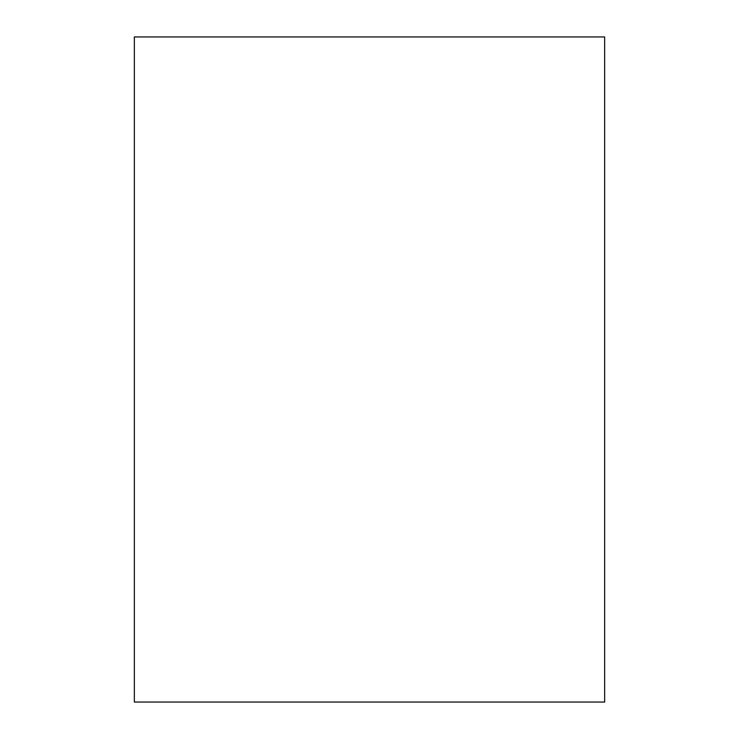 <?xml version="1.0" encoding="UTF-8"?>
<svg xmlns="http://www.w3.org/2000/svg" width="739" height="739" viewBox="0 0 739 739"><rect width="100%" height="100%" fill="white"/><g stroke="black" fill="none" stroke-linecap="round" stroke-linejoin="round"><path stroke-width="0.55" stroke-dasharray="3.69 2.77" d="M134.35 702.05L604.65 702.05L604.65 36.95L134.35 36.95"/><path stroke-width="1.11" d="M604.65 702.05L604.65 36.95L134.35 36.95L134.35 702.05L604.65 702.05"/></g></svg>
